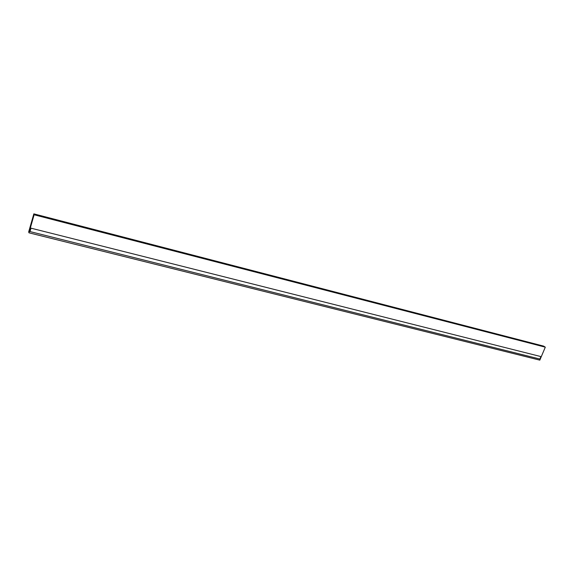 <?xml version="1.0" encoding="UTF-8"?>
<svg xmlns="http://www.w3.org/2000/svg" width="574" height="574" viewBox="0 0 574 574"><rect width="100%" height="100%" fill="white"/><g stroke="black" fill="none" stroke-linecap="round" stroke-linejoin="round"><path stroke-width="0.86" d="M28.958 232.807L539.811 360.135L545.3 347.17L543.635 346.122L33.844 213.865L28.7 231.846L28.958 232.807L34.117 214.769L545.3 347.17M34.117 214.769L33.844 213.865M536.597 358.219L539.861 359.037L540.902 356.583L31.003 228.172L30.027 231.587L536.597 358.219"/></g></svg>
